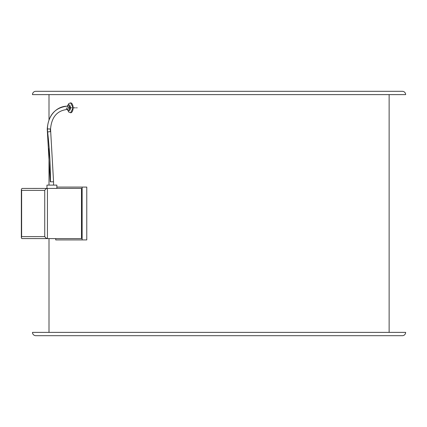 <?xml version="1.0" encoding="UTF-8"?>
<svg xmlns="http://www.w3.org/2000/svg" width="427" height="427" viewBox="0 0 427 427"><rect width="100%" height="100%" fill="white"/><g stroke="black" fill="none" stroke-linecap="round" stroke-linejoin="round"><path stroke-width="0.64" d="M82.133 239.921L82.133 187.079L86.777 187.079L86.777 239.921L82.133 239.921L86.777 239.921L86.777 187.079L56.86 187.079L82.133 187.079L82.133 239.921L55.713 239.921L82.133 239.921M55.713 238.597L55.713 239.921L55.713 238.597M70.636 112.776L73.113 107.823L70.407 107.823A2.973 1.484 90 0 1 69.355 110.668A2.973 1.484 90 0 1 67.685 109.477L68.352 110.572L69.211 110.742L69.975 109.926L70.407 107.823L73.113 107.823A4.953 2.477 90 0 1 70.636 112.776L68.8 112.093L67.349 109.477M75.403 107.823L73.113 107.823L70.636 102.87A4.953 2.477 90 0 1 73.113 107.823M68.923 106.174A1.649 0.827 90 0 1 69.75 107.823A1.649 0.827 90 0 1 68.923 109.477L69.505 108.992L69.75 107.823L69.382 106.451L68.763 106.206M67.685 106.174A2.973 1.484 90 0 1 69.355 104.983A2.973 1.484 90 0 1 70.407 107.823L69.975 105.725L69.211 104.909L68.352 105.079L67.685 106.174M66.382 107.823A1.649 0.827 -90 0 0 67.204 109.477A1.649 0.827 -90 0 0 68.032 107.823A1.649 0.827 90 0 1 67.204 109.477C57.149 110.566 51.598 117.067 50.546 128.97L47.461 128.97A22.796 19.743 90 0 0 47.632 131.964L50.69 131.559L47.632 131.964A379.907 329.009 -90 0 1 50.477 181.795A379.907 329.009 90 0 0 47.632 131.964A22.796 19.743 -90 0 1 47.461 128.97L50.546 128.97L53.556 181.795L50.253 181.795L53.556 181.795L53.556 185.099L53.556 181.795M68.032 107.823A1.649 0.827 -90 0 0 67.204 106.174A22.796 19.743 90 0 0 47.461 128.97A22.796 19.743 -90 0 1 67.204 106.174A1.649 0.827 90 0 1 68.032 107.823L69.75 107.823M77.186 107.823L76.396 107.823M67.204 106.174C55.024 107.577 48.368 115.178 47.242 128.97L50.253 181.795M50.322 128.97A19.498 16.883 90 0 0 50.466 131.532L50.69 131.559M56.86 188.403L56.86 185.099L46.954 185.099L46.954 188.403L46.954 185.099L56.86 185.099L56.86 188.403M81.472 188.403L22.023 188.44L81.472 188.403L81.472 238.597L47.44 238.597L81.472 238.597L81.472 188.403M21.366 189.625L21.617 190.383L44.734 190.383L44.734 236.617L45.935 238.015L47.44 238.597L22.023 238.56L47.44 238.597L47.44 188.403L47.082 188.44L47.44 188.403L47.44 238.597L45.935 238.015L44.734 236.617L44.734 190.383L21.617 190.383L21.617 236.617L44.734 236.617L21.617 236.617L21.355 189.284L22.023 188.44L21.355 189.284M21.457 237.001L21.617 236.617L21.457 237.001M21.355 237.716L22.023 238.56L21.553 238.266L21.366 237.375M46.708 188.553L46.319 188.734L46.708 188.553M45.935 188.985L45.572 189.284L45.935 188.985M45.241 189.625L45.572 189.284L45.241 189.625M44.734 190.383L44.958 189.999L44.734 190.383M405.65 332.382L32.484 332.382A3.304 3.304 0 0 0 35.788 335.686L402.346 335.686A3.304 3.304 0 0 0 405.65 332.382A3.304 3.304 0 0 1 402.346 335.686L35.788 335.686A3.304 3.304 0 0 1 32.484 332.382L405.65 332.382M389.136 332.382L389.136 94.618L389.136 332.382M48.998 94.618L48.998 119.619L48.998 94.618M48.998 148.601L48.998 185.099L48.998 148.601M48.998 238.597L48.998 332.382L48.998 238.597M402.346 91.314L35.788 91.314A3.304 3.304 0 0 0 32.484 94.618L405.65 94.618A3.304 3.304 0 0 0 402.346 91.314A3.304 3.304 0 0 1 405.65 94.618L32.484 94.618A3.304 3.304 0 0 1 35.788 91.314L402.346 91.314M70.636 102.87L68.8 103.558L67.349 106.174M21.35 237.609L21.35 189.391"/></g></svg>
